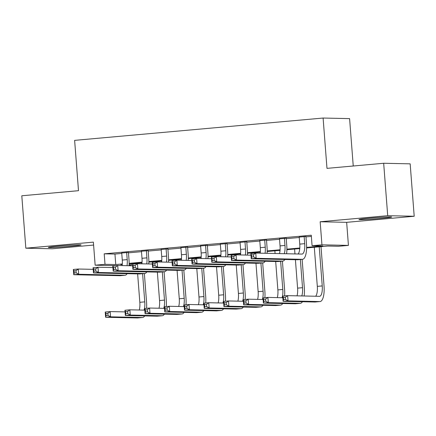 <?xml version="1.0" encoding="UTF-8"?>
<svg xmlns="http://www.w3.org/2000/svg" width="436" height="436" viewBox="0 0 436 436"><rect width="100%" height="100%" fill="white"/><g stroke="black" fill="none" stroke-linecap="round" stroke-linejoin="round"><path stroke-width="0.65" d="M70.305 246.307A16.415 0.583 175.6 0 0 81.08 244.923A16.415 0.583 175.6 0 0 59.133 246.062A16.415 0.583 175.6 0 0 48.352 247.441A16.415 0.583 175.6 0 0 70.305 246.307M380.901 218.398A16.415 0.583 175.6 0 0 391.681 217.019A16.415 0.583 175.6 0 0 369.728 218.158A16.415 0.583 175.6 0 0 358.953 219.537A16.415 0.583 175.6 0 0 380.901 218.398M131.416 263.693L131.503 264.886L129.083 265.104M353.242 166.002L349.596 118.619L323.103 118.042L74.627 140.365L78.496 190.69L21.8 195.78L25.833 248.198L52.325 248.776L93.604 245.065M323.103 118.042L326.978 168.361L383.675 163.271L410.167 163.843L414.2 216.261L387.708 215.689L320.16 221.755L321.937 244.819L348.429 245.397L338.57 246.28L327.828 246.046L306.612 247.953M320.16 221.755L346.658 222.333L414.2 216.261M346.658 222.333L348.429 245.397M383.675 163.271L387.708 215.689M128.44 252.428L121.737 253.027M148.164 250.656L141.455 251.256M167.882 248.885L161.178 249.485M187.605 247.114L180.896 247.713M207.323 245.337L200.62 245.942M227.047 243.566L220.338 244.171M246.765 241.795L240.062 242.4M266.483 240.023L259.78 240.628M286.207 238.252L279.503 238.857M306.617 247.392L322.82 245.937L312.078 245.708L311.271 235.222L104.204 253.823L114.946 254.057L121.769 253.447M128.473 252.842L141.487 251.676M148.196 251.071L161.211 249.904M167.915 249.299L180.929 248.133M187.638 247.528L200.653 246.356M207.356 245.757L220.371 244.585M227.074 243.986L240.094 242.814M246.798 242.214L259.812 241.043M266.516 240.443L279.531 239.271M286.239 238.672L299.254 237.5M305.958 236.895L311.364 236.41M305.925 236.481L299.221 237.086M115.9 265.644L95.152 265.197L93.375 242.133L25.833 248.198M95.152 265.197L105.011 264.309L115.753 264.543L122.32 263.954M104.204 253.823L105.011 264.309M312.078 245.708L321.937 244.819M122.282 264.516L120.767 264.652L122.265 264.685M129.1 264.832L131.503 264.886M299.766 248.569L286.888 249.724M280.048 250.34L267.17 251.496M260.325 252.112L247.446 253.267M240.607 253.883L227.728 255.044M220.883 255.654L208.01 256.815M201.165 257.425L188.287 258.586M181.441 259.202L168.569 260.357M161.723 260.973L148.845 262.129M142 262.745L129.127 263.9M129.132 263.339L142.043 262.178M148.85 261.567L161.761 260.406M168.574 259.796L181.485 258.635M188.292 258.025L201.203 256.864M208.016 256.254L220.927 255.093M227.734 254.482L240.645 253.321M247.457 252.711L260.363 251.55M267.175 250.94L280.086 249.779M286.899 249.169L299.805 248.008M114.946 254.057L115.753 264.543M299.205 236.884L299.761 244.116A10.519 3.559 -95.1 0 1 298.093 253.997M304.137 236.443L304.693 243.675A10.519 3.559 -95.1 0 1 302.055 254.079A10.519 3.559 -95.1 0 1 301.919 254.079L255.769 253.082L256.172 258.319L302.322 259.322A15.783 5.341 84.9 0 0 302.524 259.316A15.783 5.341 84.9 0 0 306.481 243.713L305.914 236.285M253.643 256.859L256.172 258.319L251.24 258.766L250.836 253.523L255.769 253.082L253.48 254.766L251.507 254.94L251.67 257.038L253.643 256.859L253.48 254.766M251.67 257.038L251.24 258.766L297.39 259.763A15.783 5.341 84.9 0 0 297.597 259.758L302.524 259.316M250.836 253.523L251.507 254.94M285.509 299.418L285.351 297.319L283.378 297.499L283.536 299.592L285.509 299.418L288.043 300.878L283.111 301.32L282.708 296.077L287.64 295.635L288.043 300.878L319.871 301.57A15.783 5.341 84.9 0 0 320.073 301.559A15.783 5.341 84.9 0 0 324.03 285.962L321.005 246.662M319.234 246.82L322.242 285.923A10.519 3.559 -95.1 0 1 319.604 296.322A10.519 3.559 -95.1 0 1 319.468 296.327L287.64 295.635L285.351 297.319M314.302 247.261L317.31 286.365A10.519 3.559 -95.1 0 1 315.642 296.246M283.536 299.592L283.111 301.32L314.939 302.012A15.783 5.341 84.9 0 0 315.141 302.006L320.073 301.559M282.708 296.077L283.378 297.499M279.487 238.656L280.043 245.888A10.519 3.559 -95.1 0 1 279.476 253.594M284.414 238.214L284.975 245.446A10.519 3.559 -95.1 0 1 284.223 253.698M286.594 253.747A15.783 5.341 84.9 0 0 286.763 245.484L286.19 238.056M233.919 258.635L233.761 256.537L231.789 256.711L231.947 258.81L233.919 258.635L236.454 260.09L231.521 260.537L231.118 255.294L236.05 254.853L236.454 260.09L282.604 261.093A15.783 5.341 84.9 0 0 282.806 261.088A15.783 5.341 84.9 0 0 284.872 259.496M250.967 255.174L236.05 254.853L233.761 256.537M231.947 258.81L231.521 260.537L277.672 261.54A15.783 5.341 84.9 0 0 277.874 261.529L282.806 261.088M231.118 255.294L231.789 256.711M259.763 240.427L260.319 247.664A10.519 3.559 -95.1 0 1 260.21 253.174M264.696 239.985L265.252 247.217A10.519 3.559 -95.1 0 1 265.055 253.283M267.094 253.327A15.783 5.341 84.9 0 0 267.045 247.256L266.472 239.827M214.201 260.406L214.038 258.308L212.065 258.483L212.228 260.581L214.201 260.406L216.73 261.867L211.803 262.309L211.4 257.066L216.327 256.624L216.73 261.867L262.881 262.864A15.783 5.341 84.9 0 0 263.082 262.859A15.783 5.341 84.9 0 0 265.153 261.268M231.244 256.946L216.327 256.624L214.038 258.308M212.228 260.581L211.803 262.309L257.954 263.311A15.783 5.341 84.9 0 0 258.156 263.3L263.082 262.859M211.4 257.066L212.065 258.483M240.045 242.198L240.601 249.436A10.519 3.559 -95.1 0 1 240.487 254.946M244.978 241.757L245.533 248.989A10.519 3.559 -95.1 0 1 245.337 255.055M247.37 255.098A15.783 5.341 84.9 0 0 247.321 249.032L246.749 241.599M194.478 262.178L194.32 260.079L192.347 260.259L192.505 262.352L194.478 262.178L197.012 263.638L192.08 264.08L191.677 258.837L196.609 258.395L197.012 263.638L243.163 264.641A15.783 5.341 84.9 0 0 243.364 264.63A15.783 5.341 84.9 0 0 245.43 263.039M211.525 258.717L196.609 258.395L194.32 260.079M192.505 262.352L192.08 264.08L238.23 265.083A15.783 5.341 84.9 0 0 238.432 265.077L243.364 264.63M191.677 258.837L192.347 260.259M220.322 243.975L220.883 251.207A10.519 3.559 -95.1 0 1 220.769 256.717M225.254 243.528L225.81 250.76A10.519 3.559 -95.1 0 1 225.614 256.826M227.652 256.869A15.783 5.341 84.9 0 0 227.603 250.804L227.031 243.37M174.76 263.949L174.596 261.851L172.623 262.031L172.787 264.123L174.76 263.949L177.289 265.41L172.362 265.851L171.958 260.608L176.885 260.167L177.289 265.41L223.439 266.412A15.783 5.341 84.9 0 0 223.641 266.401A15.783 5.341 84.9 0 0 225.712 264.81M191.802 260.488L176.885 260.167L174.596 261.851M172.787 264.123L172.362 265.851L218.512 266.854A15.783 5.341 84.9 0 0 218.714 266.848L223.641 266.401M171.958 260.608L172.623 262.031M304.143 295.995A15.783 5.341 84.9 0 0 304.312 287.733L302.126 259.355M299.51 248.591L299.614 249.899M300.35 259.513L302.519 287.695A10.519 3.559 -95.1 0 1 301.772 295.94M294.583 249.032L294.959 253.932M295.406 259.725L297.592 288.136A10.519 3.559 -95.1 0 1 297.025 295.837M265.791 301.189L265.628 299.091L263.655 299.27L263.818 301.369L265.791 301.189L268.32 302.649L263.393 303.091L262.99 297.848L267.917 297.407L268.32 302.649L300.148 303.342A15.783 5.341 84.9 0 0 300.355 303.331A15.783 5.341 84.9 0 0 302.421 301.739M282.833 297.733L267.917 297.407L265.628 299.091M263.818 301.369L263.393 303.091L295.221 303.783A15.783 5.341 84.9 0 0 295.423 303.778L300.355 303.331M262.99 297.848L263.655 299.27M284.615 295.908A15.783 5.341 84.9 0 0 284.588 289.504L282.408 261.126M279.792 250.362L279.89 251.67M280.631 261.284L282.8 289.466A10.519 3.559 -95.1 0 1 282.054 297.712M274.86 250.809L275.067 253.496M275.683 261.496L277.868 289.907A10.519 3.559 -95.1 0 1 277.301 297.608M246.068 302.96L245.909 300.862L243.937 301.042L244.1 303.14L246.068 302.96L248.602 304.421L243.67 304.862L243.266 299.619L248.198 299.178L248.602 304.421L280.43 305.113A15.783 5.341 84.9 0 0 280.631 305.107A15.783 5.341 84.9 0 0 282.697 303.511M263.115 299.505L248.198 299.178L245.909 300.862M244.1 303.14L243.67 304.862L275.498 305.554A15.783 5.341 84.9 0 0 275.699 305.549L280.631 305.107M243.266 299.619L243.937 301.042M264.897 297.679A15.783 5.341 84.9 0 0 264.87 291.275L262.685 262.897M260.069 252.133L260.15 253.174M260.913 263.055L263.077 291.237A10.519 3.559 -95.1 0 1 262.33 299.483M255.142 252.58L255.185 253.131M255.965 263.268L258.15 291.679A10.519 3.559 -95.1 0 1 257.583 299.385M226.349 304.731L226.186 302.633L224.213 302.813L224.377 304.911L226.349 304.731L228.878 306.192L223.951 306.633L223.548 301.396L228.475 300.949L228.878 306.192L260.712 306.884A15.783 5.341 84.9 0 0 260.913 306.879A15.783 5.341 84.9 0 0 262.979 305.282M243.392 301.276L228.475 300.949L226.186 302.633M224.377 304.911L223.951 306.633L255.779 307.326A15.783 5.341 84.9 0 0 255.981 307.32L260.913 306.879M223.548 301.396L224.213 302.813M245.174 299.45A15.783 5.341 84.9 0 0 245.146 293.047L242.966 264.668M240.35 253.905L240.432 254.946M241.19 264.826L243.359 293.008A10.519 3.559 -95.1 0 1 242.612 301.26M235.418 254.352L235.462 254.902M236.241 265.039L238.427 293.45A10.519 3.559 -95.1 0 1 237.86 301.156M206.626 306.503L206.468 304.41L204.495 304.584L204.658 306.682L206.626 306.503L209.16 307.963L204.228 308.405L203.825 303.167L208.757 302.72L209.16 307.963L240.988 308.655A15.783 5.341 84.9 0 0 241.19 308.65A15.783 5.341 84.9 0 0 243.261 307.053M223.673 303.047L208.757 302.72L206.468 304.41M204.658 306.682L204.228 308.405L236.056 309.097A15.783 5.341 84.9 0 0 236.263 309.091L241.19 308.65M203.825 303.167L204.495 304.584M200.604 245.746L201.16 252.978A10.519 3.559 -95.1 0 1 201.045 258.494M205.536 245.299L206.092 252.537A10.519 3.559 -95.1 0 1 205.896 258.597M207.928 258.641A15.783 5.341 84.9 0 0 207.879 252.575L207.307 245.141M155.036 265.72L154.878 263.622L152.905 263.802L153.069 265.895L155.036 265.72L157.57 267.181L152.638 267.622L152.235 262.379L157.167 261.938L157.57 267.181L203.721 268.184A15.783 5.341 84.9 0 0 203.923 268.173A15.783 5.341 84.9 0 0 205.988 266.581M172.084 262.259L157.167 261.938L154.878 263.622M153.069 265.895L152.638 267.622L198.789 268.625A15.783 5.341 84.9 0 0 198.99 268.62L203.923 268.173M152.235 262.379L152.905 263.802M225.456 301.222A15.783 5.341 84.9 0 0 225.428 294.818L223.243 266.44M220.632 255.681L220.709 256.717M221.472 266.598L223.641 294.78A10.519 3.559 -95.1 0 1 222.889 303.031M215.7 256.123L215.744 256.673M216.523 266.81L218.709 295.221A10.519 3.559 -95.1 0 1 218.142 302.927M186.908 308.274L186.744 306.181L184.777 306.355L184.935 308.454L186.908 308.274L189.437 309.734L184.51 310.181L184.106 304.938L189.033 304.492L189.437 309.734L221.27 310.427A15.783 5.341 84.9 0 0 221.472 310.421A15.783 5.341 84.9 0 0 223.537 308.824M203.955 304.818L189.033 304.492L186.744 306.181M184.935 308.454L184.51 310.181L216.338 310.868A15.783 5.341 84.9 0 0 216.539 310.863L221.472 310.421M184.106 304.938L184.777 306.355M180.886 247.517L181.441 254.749A10.519 3.559 -95.1 0 1 181.327 260.265M185.812 247.07L186.368 254.308A10.519 3.559 -95.1 0 1 186.172 260.368M188.21 260.412A15.783 5.341 84.9 0 0 188.161 254.346L187.589 246.912M135.318 267.491L135.155 265.393L133.187 265.573L133.345 267.671L135.318 267.491L137.847 268.952L132.92 269.394L132.517 264.151L137.444 263.709L137.847 268.952L183.997 269.955A15.783 5.341 84.9 0 0 184.199 269.949A15.783 5.341 84.9 0 0 186.27 268.353M152.366 264.036L137.444 263.709L135.155 265.393M133.345 267.671L132.92 269.394L179.071 270.396A15.783 5.341 84.9 0 0 179.272 270.391L184.199 269.949M132.517 264.151L133.187 265.573M205.732 302.993A15.783 5.341 84.9 0 0 205.71 296.589L203.525 268.211M200.909 257.453L200.991 258.488M201.748 268.369L203.917 296.551A10.519 3.559 -95.1 0 1 203.171 304.802M195.977 257.894L196.02 258.444M196.8 268.581L198.985 296.992A10.519 3.559 -95.1 0 1 198.424 304.699M167.19 310.045L167.026 307.952L165.053 308.127L165.217 310.225L167.19 310.045L169.718 311.506L164.786 311.953L164.383 306.71L169.315 306.268L169.718 311.506L201.546 312.198A15.783 5.341 84.9 0 0 201.748 312.192A15.783 5.341 84.9 0 0 203.819 310.596M184.232 306.59L169.315 306.268L167.026 307.952M165.217 310.225L164.786 311.953L196.62 312.639A15.783 5.341 84.9 0 0 196.821 312.634L201.748 312.192M164.383 306.71L165.053 308.127M161.162 249.288L161.718 256.521A10.519 3.559 -95.1 0 1 161.609 262.036M166.094 248.847L166.65 256.079A10.519 3.559 -95.1 0 1 166.454 262.14M168.492 262.183A15.783 5.341 84.9 0 0 168.438 256.117L167.865 248.684M115.6 269.263L115.436 267.164L113.464 267.344L113.627 269.443L115.6 269.263L118.129 270.723L113.197 271.165L112.793 265.922L117.725 265.48L118.129 270.723L164.279 271.726A15.783 5.341 84.9 0 0 164.481 271.721A15.783 5.341 84.9 0 0 166.547 270.124M132.642 265.807L117.725 265.48L115.436 267.164M113.627 269.443L113.197 271.165L159.347 272.168A15.783 5.341 84.9 0 0 159.549 272.162L164.481 271.721M112.793 265.922L113.464 267.344M186.014 304.764A15.783 5.341 84.9 0 0 185.987 298.36L183.801 269.982M181.191 259.224L181.267 260.259M182.03 270.14L184.199 298.322A10.519 3.559 -95.1 0 1 183.452 306.573M176.258 259.665L176.302 260.221M177.081 270.353L179.267 298.764A10.519 3.559 -95.1 0 1 178.7 306.47M147.466 311.822L147.308 309.724L145.335 309.898L145.493 311.996L147.466 311.822L149.995 313.277L145.068 313.724L144.665 308.481L149.592 308.039L149.995 313.277L181.828 313.969A15.783 5.341 84.9 0 0 182.03 313.964A15.783 5.341 84.9 0 0 184.096 312.372M164.514 308.361L149.592 308.039L147.308 309.724M145.493 311.996L145.068 313.724L176.896 314.416A15.783 5.341 84.9 0 0 177.098 314.405L182.03 313.964M144.665 308.481L145.335 309.898M141.444 251.06L142 258.292A10.519 3.559 -95.1 0 1 141.885 263.807M146.371 250.618L146.927 257.85A10.519 3.559 -95.1 0 1 146.736 263.911M148.769 263.954A15.783 5.341 84.9 0 0 148.72 257.889L148.147 250.455M95.876 271.034L95.713 268.936L93.745 269.116L93.904 271.214L95.876 271.034L98.405 272.495L93.478 272.936L93.075 267.699L98.002 267.252L98.405 272.495L144.556 273.497A15.783 5.341 84.9 0 0 144.763 273.492A15.783 5.341 84.9 0 0 146.828 271.895M112.924 267.579L98.002 267.252L95.713 268.936M93.904 271.214L93.478 272.936L139.629 273.939A15.783 5.341 84.9 0 0 139.831 273.933L144.763 273.492M93.075 267.699L93.745 269.116M166.296 306.535A15.783 5.341 84.9 0 0 166.269 300.132L164.083 271.753M161.467 260.995L161.549 262.031M162.306 271.911L164.476 300.093A10.519 3.559 -95.1 0 1 163.729 308.345M156.54 261.437L156.579 261.992M157.358 272.124L159.549 300.54A10.519 3.559 -95.1 0 1 158.982 308.241M127.748 313.593L127.585 311.495L125.612 311.669L125.775 313.767L127.748 313.593L130.277 315.054L125.345 315.495L124.941 310.252L129.874 309.811L130.277 315.054L162.105 315.74A15.783 5.341 84.9 0 0 162.306 315.735A15.783 5.341 84.9 0 0 164.377 314.143M144.79 310.132L129.874 309.811L127.585 311.495M125.775 313.767L125.345 315.495L157.178 316.187A15.783 5.341 84.9 0 0 157.38 316.176L162.306 315.735M124.941 310.252L125.612 311.669M121.72 252.831L122.276 260.063A10.519 3.559 -95.1 0 1 122.167 265.579M126.653 252.39L127.208 259.622A10.519 3.559 -95.1 0 1 127.012 265.682M129.051 265.726A15.783 5.341 84.9 0 0 128.996 259.66L128.424 252.226M76.158 272.805L75.995 270.712L74.022 270.887L74.185 272.985L76.158 272.805L78.687 274.266L73.755 274.707L73.352 269.47L78.284 269.023L78.687 274.266L124.838 275.269A15.783 5.341 84.9 0 0 125.039 275.263A15.783 5.341 84.9 0 0 127.105 273.666M93.2 269.35L78.284 269.023L75.995 270.712M74.185 272.985L73.755 274.707L119.905 275.71A15.783 5.341 84.9 0 0 120.107 275.705L125.039 275.263M73.352 269.47L74.022 270.887M146.572 308.307A15.783 5.341 84.9 0 0 146.545 301.903L144.365 273.525M141.749 262.766L141.825 263.807M142.588 273.688L144.757 301.865A10.519 3.559 -95.1 0 1 144.011 310.116M136.817 263.208L136.86 263.764M137.64 273.895L139.825 302.312A10.519 3.559 -95.1 0 1 139.258 310.012M108.024 315.364L107.866 313.266L105.894 313.446L106.052 315.539L108.024 315.364L110.559 316.825L105.626 317.266L105.223 312.023L110.155 311.582L110.559 316.825L142.387 317.512A15.783 5.341 84.9 0 0 142.588 317.506A15.783 5.341 84.9 0 0 144.654 315.915M125.072 311.904L110.155 311.582L107.866 313.266M106.052 315.539L105.626 317.266L137.454 317.958A15.783 5.341 84.9 0 0 137.656 317.948L142.588 317.506M105.223 312.023L105.894 313.446M304.693 243.675L299.761 244.116M302.322 259.322L297.39 259.763M322.242 285.923L317.31 286.365M319.871 301.57L314.939 302.012M284.975 245.446L280.043 245.888M282.604 261.093L277.672 261.54M265.252 247.217L260.319 247.664M262.881 262.864L257.954 263.311M245.533 248.989L240.601 249.436M243.163 264.641L238.23 265.083M225.81 250.76L220.883 251.207M223.439 266.412L218.512 266.854M302.519 287.695L297.592 288.136M300.148 303.342L295.221 303.783M282.8 289.466L277.868 289.907M280.43 305.113L275.498 305.554M263.077 291.237L258.15 291.679M260.712 306.884L255.779 307.326M243.359 293.008L238.427 293.45M240.988 308.655L236.056 309.097M206.092 252.537L201.16 252.978M203.721 268.184L198.789 268.625M223.641 294.78L218.709 295.221M221.27 310.427L216.338 310.868M186.368 254.308L181.441 254.749M183.997 269.955L179.071 270.396M203.917 296.551L198.985 296.992M201.546 312.198L196.62 312.639M166.65 256.079L161.718 256.521M164.279 271.726L159.347 272.168M184.199 298.322L179.267 298.764M181.828 313.969L176.896 314.416M146.927 257.85L142 258.292M144.556 273.497L139.629 273.939M164.476 300.093L159.549 300.54M162.105 315.74L157.178 316.187M127.208 259.622L122.276 260.063M124.838 275.269L119.905 275.71M144.757 301.865L139.825 302.312M142.387 317.512L137.454 317.958"/></g></svg>
